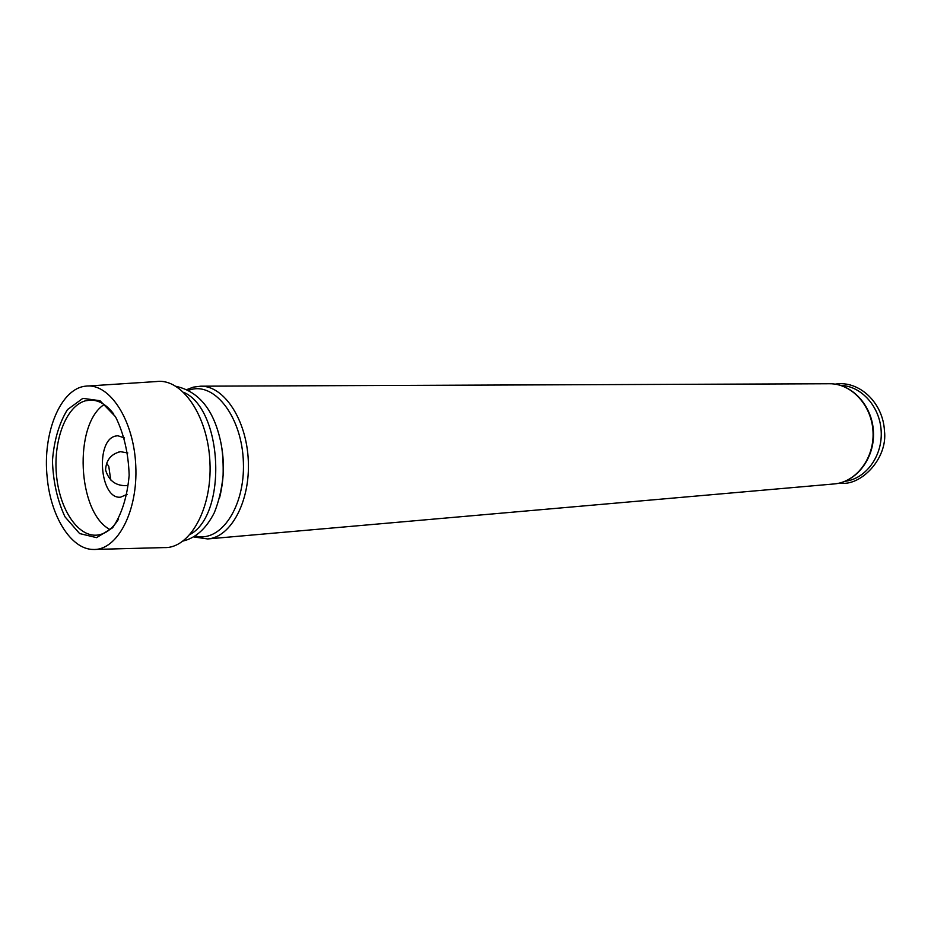 <?xml version="1.0" encoding="UTF-8"?>
<svg xmlns="http://www.w3.org/2000/svg" width="931" height="931" viewBox="0 0 931 931"><rect width="100%" height="100%" fill="white"/><g stroke="black" fill="none" stroke-linecap="round" stroke-linejoin="round"><path stroke-width="1.4" d="M124.556 437.954L117.818 435.743L115.816 436.022C95.055 439.63 99.757 499.831 120.634 497.154L127.14 494.338M126.488 485.621C115.793 485.97 108.822 480.757 105.587 469.98C106.122 460.042 111.103 453.944 120.506 451.675L127.803 452.966M95.614 549.406L164.228 547.591C189.866 548.685 212.245 508.675 209.941 462.3C208.009 415.901 182.069 378.114 156.629 381.535L88.131 386.004M47.178 477.335C50.588 516.356 71.059 549.511 93.344 549.465C117.271 550.558 138.044 511.27 135.775 465.698C133.866 420.09 109.602 382.874 85.873 386.144C60.562 388.215 42.337 433.124 47.178 477.335M82.859 398.352L67.474 409.605C59.095 423.209 54.079 440.27 52.45 460.764C53.148 481.653 57.326 500.343 64.984 516.81L79.601 533.556L96.58 537.641L112.604 527.784C121.705 514.436 127.233 496.933 129.165 475.264C128.408 453.036 123.846 433.509 115.479 416.692L100.001 400.714L82.859 398.352M110.742 480.012L108.764 466.28L106.53 463.161M104.144 404.531C73.34 424.466 77.366 512.446 109.87 529.483M113.791 414.097C106.693 404.776 98.954 400.109 90.586 400.086L85.349 400.83C66.345 406.009 53.393 439.804 56.384 474.03C59.13 508.303 77.378 536.791 96.766 535.15C105.098 534.359 112.383 529.006 118.598 519.091M829.533 383.747C851.935 383.432 872.405 405.613 873.453 431.937C874.803 458.25 856.45 482.211 834.118 483.945C856.089 482.27 874.384 458.378 873.034 431.961C871.963 405.52 851.562 383.409 829.533 383.747L200.7 386.19L193.392 387.133L187.364 389.367M845.069 481.292C865.702 478.883 882.46 456.318 881.203 431.588C880.202 406.835 861.443 385.9 840.681 385.387M834.118 483.945L207.694 538.944C230.958 537.362 250.311 501.344 248.298 460.542C246.575 419.741 224.022 385.632 200.7 386.19M219.565 497.91C225.57 473.6 224.464 449.615 216.271 425.956M190.215 534.371C227.548 514.121 222.742 409.081 183.71 392.335M195.638 536.047C220.705 542.785 245.086 506.848 243.387 462.393C242.176 417.926 215.41 382.373 190.762 389.624L188.958 390.17M118.47 452.14L120.471 451.675M835.154 384.142C858.976 380.104 883.077 402.541 884.45 430.809C888.058 458.541 860.488 486.866 839.681 483.026M176.11 386.365C199.932 391.73 215.049 411.502 221.473 445.681C222.846 454.363 223.393 464.313 223.103 475.543C221.764 489.066 218.843 501.425 214.339 512.644C206.275 528.471 195.894 537.92 183.186 541.004M207.694 538.944L194.114 536.989"/></g></svg>
